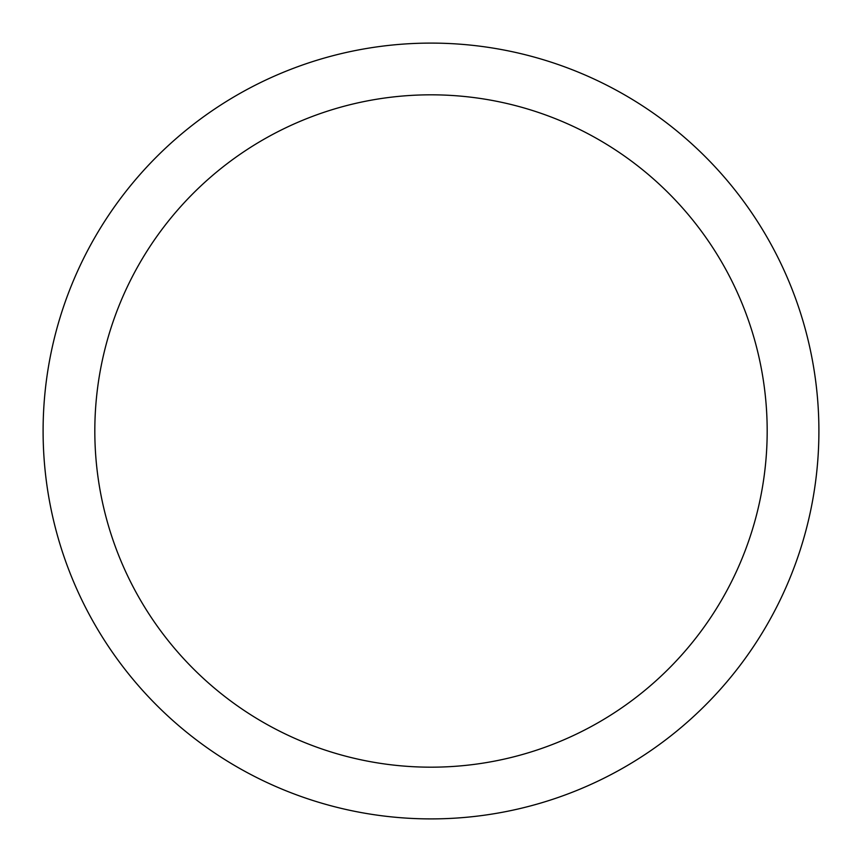 <?xml version="1.0" encoding="UTF-8"?>
<svg xmlns="http://www.w3.org/2000/svg" width="862" height="862" viewBox="0 0 862 862"><rect width="100%" height="100%" fill="white"/><g stroke="black" fill="none" stroke-linecap="round" stroke-linejoin="round"><path stroke-width="1.29" d="M43.1 431A387.9 387.9 0 0 0 431 818.9A387.9 387.9 0 0 0 818.9 431A387.9 387.9 0 0 0 431 43.1A387.9 387.9 0 0 0 43.1 431M767.18 431A336.18 336.18 0 0 1 431 767.18A336.18 336.18 0 0 1 94.82 431A336.18 336.18 0 0 1 431 94.82A336.18 336.18 0 0 1 767.18 431"/></g></svg>
